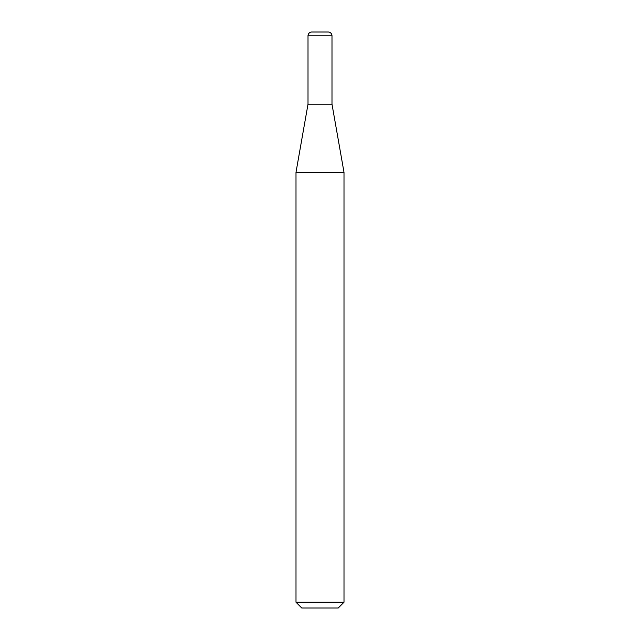<?xml version="1.0" encoding="UTF-8"?>
<svg xmlns="http://www.w3.org/2000/svg" width="640" height="640" viewBox="0 0 640 640"><rect width="100%" height="100%" fill="white"/><g stroke="black" fill="none" stroke-linecap="round" stroke-linejoin="round"><path stroke-width="0.96" d="M311.848 32L328.152 32A3.84 3.84 0 0 1 331.992 35.84L308.008 35.84A3.84 3.84 0 0 1 311.848 32M308.008 35.84L308.008 104.192L331.992 104.192L331.992 35.84M308.008 104.192L296 172.312L344 172.312L331.992 104.192M344 602.24L338.24 608L301.76 608L296 602.24L344 602.24L344 172.312M296 602.24L296 172.312"/></g></svg>
